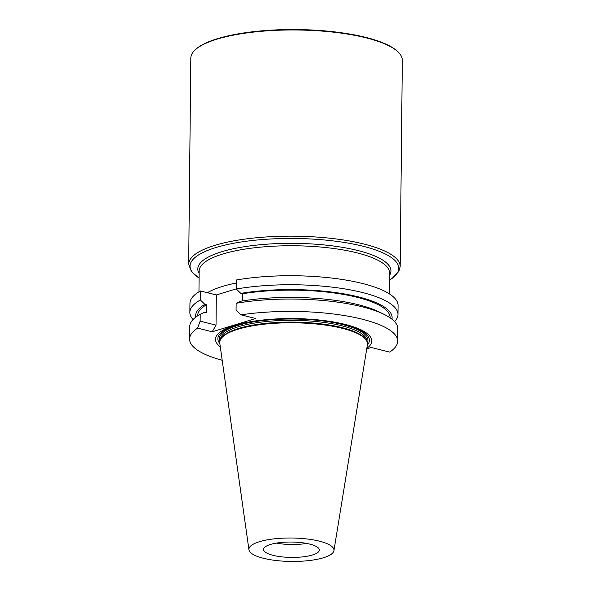 <?xml version="1.0" encoding="UTF-8"?>
<svg xmlns="http://www.w3.org/2000/svg" width="591" height="591" viewBox="0 0 591 591"><rect width="100%" height="100%" fill="white"/><g stroke="black" fill="none" stroke-linecap="round" stroke-linejoin="round"><path stroke-width="0.89" d="M236.282 289.006A104.068 28.686 0.6 0 1 343.201 288.659A104.068 28.686 0.6 0 1 397.979 314.538L398.075 305.517A104.068 28.686 -179.4 0 0 343.29 279.639A104.068 28.686 -179.4 0 0 236.378 279.986L236.282 289.006L240.803 293.38L242.369 293.771L242.295 300.952M248.944 549.77L219.793 343.238A73.875 20.36 0.6 0 1 221.285 338.318L221.913 337.483A73.24 20.19 0.6 0 1 238.483 328.47A73.24 20.19 0.6 0 1 312.41 322.959A73.24 20.19 0.6 0 1 365.401 338.99L366.014 339.832A73.875 20.36 0.6 0 1 367.403 344.789L333.93 550.664A42.53 11.724 0.6 0 1 291.319 561.45A42.53 11.724 0.6 0 1 248.944 549.77A42.53 11.724 0.6 0 1 259.427 541.703A42.53 11.724 0.6 0 1 307.283 538.999A42.53 11.724 0.6 0 1 333.93 550.664M221.285 338.318A73.875 20.36 0.6 0 1 237.996 329.224A73.875 20.36 0.6 0 1 312.565 323.669A73.875 20.36 0.6 0 1 366.014 339.832M270.442 544.466A27.895 7.69 0.6 0 1 301.284 542.627A27.895 7.69 0.6 0 1 319.332 550.022A27.895 7.69 0.6 0 1 302.939 556.848A27.895 7.69 0.6 0 1 273.079 555.341A27.895 7.69 0.6 0 1 263.549 549.438A27.895 7.69 0.6 0 1 270.442 544.466M306.663 543.432A27.895 7.69 0.6 0 1 276.359 543.114M367.351 345.07A75.788 20.892 -179.4 0 0 293.86 318.615A75.788 20.892 -179.4 0 0 219.83 343.526M220.303 346.851A78.152 21.542 0.6 0 1 293.86 318.571A78.152 21.542 0.6 0 1 366.819 348.38M222.201 360.281A104.068 28.686 0.6 0 1 189.578 339.02A104.068 28.686 0.6 0 1 197.623 328.123L212.206 331.78L255.652 318.505L241.062 314.848L236.06 310.179L236.134 303.301A104.068 28.686 -179.4 0 1 384.239 314.442A104.068 28.686 -179.4 0 1 397.824 328.832L397.699 341.199A104.068 28.686 0.6 0 1 389.654 352.103L371.244 347.486L366.738 348.867M241.062 314.848A104.068 28.686 0.6 0 1 345.528 315.749A104.068 28.686 0.6 0 1 397.699 341.199M384.239 314.442L379.2 311.952A98.239 27.075 -179.4 0 0 240.722 301.211L236.134 303.301M390.119 317.84L390.119 317.692A96.237 26.529 -179.4 0 0 340.394 293.904A96.237 26.529 -179.4 0 0 242.369 293.771M391.951 319.192A98.239 27.075 -179.4 0 0 343.445 293.779A98.239 27.075 -179.4 0 0 240.803 293.38M397.979 314.538A104.068 28.686 0.6 0 1 394.618 321.652M236.282 288.859L216.336 294.953L200.452 290.964L200.356 299.984L204.878 304.358L206.444 304.749L206.362 312.58L204.796 312.188L200.209 314.279L200.135 321.157L216.025 325.146L212.206 331.78M216.336 294.953L216.025 325.146M193.065 319.539A104.068 28.686 0.6 0 1 189.859 312.358A104.068 28.686 0.6 0 1 200.356 299.984M204.878 304.358A98.239 27.075 -179.4 0 0 195.784 317.138M206.444 304.749A96.237 26.529 -179.4 0 0 197.645 315.675L197.645 315.823M200.209 314.279A104.068 28.686 -179.4 0 0 189.704 326.653L189.578 339.02M200.452 290.964A104.068 28.686 -179.4 0 0 189.947 303.338L189.859 312.358M200.135 321.157L197.623 328.123M195.355 49.718L195.968 49.164A105.124 28.974 0.6 0 1 296.889 29.55A105.124 28.974 0.6 0 1 397.374 51.269L397.979 51.838A105.759 29.151 -179.4 0 0 296.881 29.986A105.759 29.151 -179.4 0 0 195.355 49.718A105.759 29.151 -179.4 0 0 190.827 58.029L188.669 264.221A105.759 29.151 0.6 0 1 294.724 236.186A105.759 29.151 0.6 0 1 400.173 266.438L398.844 271.439L392.047 278.479L389.454 280.119M400.173 266.438L402.331 60.245A105.759 29.151 -179.4 0 0 397.979 51.838M389.306 293.83L389.528 272.998A95.181 26.233 -179.4 0 0 389.521 272.547A95.181 26.233 -179.4 0 0 294.628 245.767A95.181 26.233 -179.4 0 0 199.189 270.552A95.181 26.233 -179.4 0 0 199.174 271.003L198.953 291.836M236.348 283A95.181 26.233 -179.4 0 0 207.404 292.708M366.871 341.266A73.24 20.19 -179.4 0 0 319.443 321.873A73.24 20.19 -179.4 0 0 238.498 326.697A73.24 20.19 -179.4 0 0 220.399 339.729M219.874 341.214A74.296 20.478 0.6 0 1 237.715 325.478A74.296 20.478 0.6 0 1 324.031 321.105A74.296 20.478 0.6 0 1 367.366 342.758M389.454 280.038A104.371 28.767 -179.4 0 0 294.702 238.476A104.371 28.767 -179.4 0 0 199.101 278.043M389.506 275.465A96.569 26.617 -179.4 0 0 294.65 243.352A96.569 26.617 -179.4 0 0 199.145 273.47M188.669 264.221L191.447 271.675L199.101 278.125"/></g></svg>
